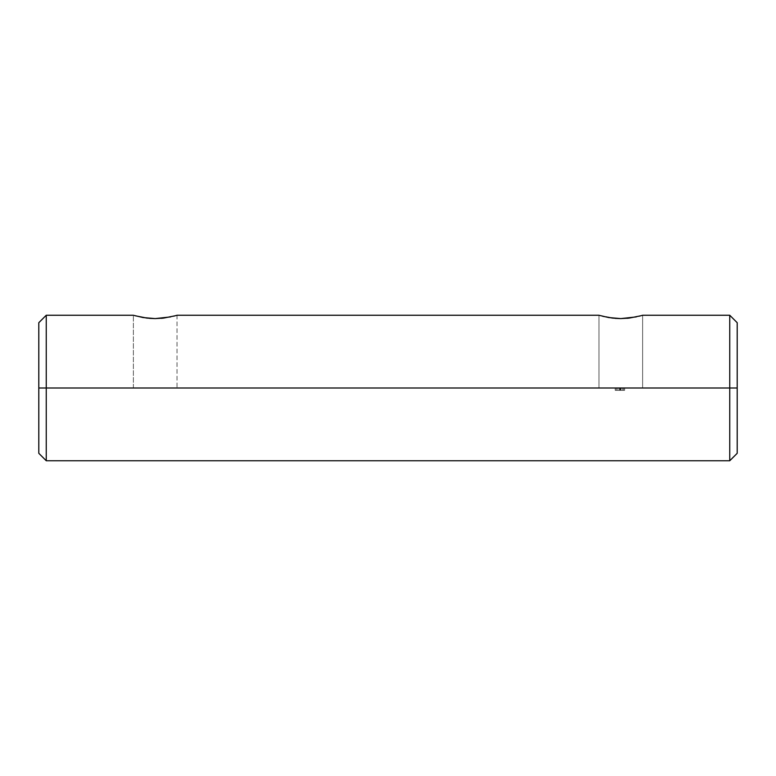 <?xml version="1.0" encoding="UTF-8"?>
<svg xmlns="http://www.w3.org/2000/svg" width="776" height="776" viewBox="0 0 776 776"><rect width="100%" height="100%" fill="white"/><g stroke="black" fill="none" stroke-linecap="round" stroke-linejoin="round"><path stroke-width="0.58" stroke-dasharray="3.88 2.91" d="M163.494 318.111L177.025 315.25L177.025 388L133.375 388L133.375 315.25L149.642 318.373M155.113 318.596L161.427 318.325M629.093 318.111L642.625 315.25L642.625 388L598.975 388L598.975 315.25L615.242 318.373M620.713 318.596L627.027 318.325M729.75 388L737.2 388L737.2 453.3L737.2 322.7L737.2 388L729.75 388L729.75 460.75L729.75 388L46.25 388L46.25 460.75L46.25 388L729.75 388L729.75 315.25L729.75 388M38.8 388L46.25 388L46.25 315.25L46.25 388L38.8 388L38.8 322.7L38.8 388M600.653 315.735L598.975 315.25L598.975 388L642.625 388L598.975 388L642.625 388L642.625 315.25M615.213 388L624.632 388L615.213 388L615.213 390.328L615.213 388L615.213 390.328L624.632 390.328L624.632 388L615.213 388L624.632 388L624.632 390.328L624.632 388L624.632 390.328L622.187 390.328L622.187 388L622.187 390.328L620.16 390.328L620.16 388L620.16 390.328L617.909 390.328L617.909 388L617.909 390.328L615.213 390.328L615.213 388M602.399 316.201L612.419 318.102L620.8 318.596L632.944 317.549L642.198 315.376M176.598 315.376L173.329 316.269M177.025 315.25L177.025 388L133.375 388L177.025 388L133.375 388L133.375 315.25L143.065 317.549L150.932 318.47L159.487 318.47L170.633 316.909M638.929 316.269L636.242 316.909M615.213 390.328L624.632 390.328L615.213 390.328M619.558 390.328L616.299 390.328L619.558 390.328L616.299 390.328L616.299 388L619.558 388L619.558 390.328L619.558 388L619.558 390.328L619.558 388L617.929 388L617.929 390.328L619.558 390.328M623.545 390.328L620.645 390.328L623.545 390.328L620.645 390.328L620.645 388L623.545 388L623.545 390.328L623.545 388L623.545 390.328L623.545 388L622.071 388L622.071 390.328L623.545 390.328M622.071 388L620.752 388L620.752 390.328L622.071 390.328L622.071 388L620.645 388L620.645 390.328L620.645 388L620.645 390.328L620.645 388L623.545 388L622.071 388M617.929 388L616.348 388L616.348 390.328L617.929 390.328L617.929 388L616.299 388L616.299 390.328L616.299 388L619.558 388L617.929 388"/><path stroke-width="1.16" d="M598.975 315.25L177.025 315.25L173.669 316.191M175.357 315.735L163.581 318.102L155.19 318.596L143.056 317.549L133.802 315.376M161.427 318.325L163.494 318.111M149.642 318.373L155.113 318.596M737.2 322.7L729.75 315.25L729.75 388L46.25 388L46.25 460.75L46.25 388L729.75 388L729.75 460.75L729.75 388L737.2 388L737.2 322.7L737.2 453.3L737.2 388L729.75 388L729.75 315.25L642.625 315.25L639.269 316.191M640.957 315.735L629.181 318.102L620.79 318.596L608.656 317.549L599.402 315.376M627.027 318.325L629.093 318.111M615.242 318.373L620.713 318.596M46.25 388L38.8 388L38.8 453.3L38.8 388L46.25 388L46.25 315.25L46.25 388M38.8 322.7L38.8 388L38.8 322.7L46.25 315.25L133.375 315.25M636.242 316.909L620.79 318.596L612.419 318.092L602.661 316.269M170.642 316.909L155.19 318.596L146.819 318.092L135.053 315.735M38.8 453.3L46.25 460.75L729.75 460.75L737.2 453.3"/></g></svg>
